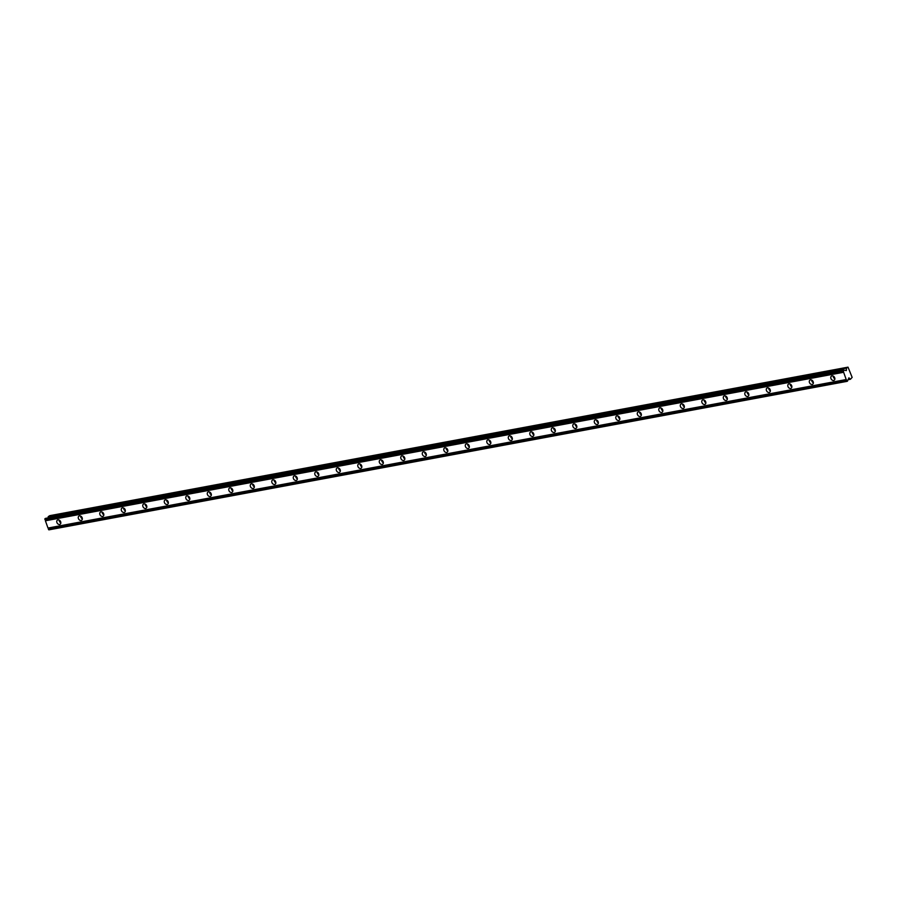 <?xml version="1.0" encoding="UTF-8"?>
<svg xmlns="http://www.w3.org/2000/svg" width="897" height="897" viewBox="0 0 897 897"><rect width="100%" height="100%" fill="white"/><g stroke="black" fill="none" stroke-linecap="round" stroke-linejoin="round"><path stroke-width="1.35" d="M60.682 521.863A1.592 1.189 58 0 1 59.897 520.596M834.726 377.861A1.592 1.189 58 0 1 833.93 376.583M813.22 381.853A1.592 1.189 58 0 1 812.424 380.586M791.715 385.856A1.592 1.189 58 0 1 790.93 384.589M770.22 389.859A1.592 1.189 58 0 1 769.424 388.592M748.715 393.861A1.592 1.189 58 0 1 747.919 392.583M727.22 397.853A1.592 1.189 58 0 1 726.424 396.586M705.715 401.856A1.592 1.189 58 0 1 704.919 400.589M684.22 405.859A1.592 1.189 58 0 1 683.424 404.592M662.715 409.862A1.592 1.189 58 0 1 661.919 408.584M641.209 413.853A1.592 1.189 58 0 1 640.413 412.586M619.715 417.856A1.592 1.189 58 0 1 618.919 416.589M598.209 421.859A1.592 1.189 58 0 1 597.413 420.592M576.715 425.862A1.592 1.189 58 0 1 575.919 424.584M555.209 429.854A1.592 1.189 58 0 1 554.413 428.587M533.704 433.856A1.592 1.189 58 0 1 532.919 432.589M512.209 437.859A1.592 1.189 58 0 1 511.413 436.592M490.704 441.862A1.592 1.189 58 0 1 489.908 440.584M469.209 445.854A1.592 1.189 58 0 1 468.413 444.587M447.704 449.857A1.592 1.189 58 0 1 446.908 448.59M426.198 453.86A1.592 1.189 58 0 1 425.413 452.593M404.704 457.862A1.592 1.189 58 0 1 403.908 456.584M383.198 461.854A1.592 1.189 58 0 1 382.402 460.587M361.704 465.857A1.592 1.189 58 0 1 360.908 464.59M340.198 469.86A1.592 1.189 58 0 1 339.402 468.593M318.704 473.863A1.592 1.189 58 0 1 317.908 472.584M297.199 477.866A1.592 1.189 58 0 1 296.402 476.587M275.693 481.857A1.592 1.189 58 0 1 274.897 480.59M254.199 485.86A1.592 1.189 58 0 1 253.403 484.593M232.693 489.863A1.592 1.189 58 0 1 231.897 488.585M211.199 493.866A1.592 1.189 58 0 1 210.403 492.588M189.693 497.857A1.592 1.189 58 0 1 188.897 496.59M168.188 501.86A1.592 1.189 58 0 1 167.403 500.593M146.693 505.863A1.592 1.189 58 0 1 145.897 504.596M125.188 509.866A1.592 1.189 58 0 1 124.391 508.588M103.693 513.858A1.592 1.189 58 0 1 102.897 512.591M82.188 517.861A1.592 1.189 58 0 1 81.392 516.594M848.013 367.153L846.454 368.129L846.297 370.607L844.458 370.181A1.02 0.65 -100.5 0 1 843.64 369.889L843.169 370.999A1.02 0.65 -100.5 0 1 843.629 372.277L846.207 379.543A1.02 0.65 -100.5 0 1 846.667 380.81L847.609 381.046A1.02 0.65 -100.5 0 1 847.968 380.025L848.921 377.828L850.423 379.285L852.15 377.379L848.013 367.153L49.784 515.663L48.225 516.638L48.236 517.872M57.969 519.868A2.478 1.861 -122 0 0 57.475 520.058A2.478 1.861 -122 0 0 57.049 522.839A2.478 1.861 -122 0 0 59.606 524.465A2.478 1.861 -122 0 0 60.11 524.274A2.478 1.861 -122 0 0 60.536 521.493A2.478 1.861 -122 0 0 57.969 519.868M59.135 520.047A2.478 1.861 -122 0 0 60.839 522.783M832.001 375.865A2.478 1.861 -122 0 0 831.508 376.056A2.478 1.861 -122 0 0 831.082 378.837A2.478 1.861 -122 0 0 833.638 380.451A2.478 1.861 -122 0 0 834.143 380.261A2.478 1.861 -122 0 0 834.569 377.48A2.478 1.861 -122 0 0 832.001 375.865M833.167 376.045A2.478 1.861 -122 0 0 834.872 378.781M810.507 379.868A2.478 1.861 -122 0 0 810.002 380.059A2.478 1.861 -122 0 0 809.576 382.828A2.478 1.861 -122 0 0 812.144 384.454A2.478 1.861 -122 0 0 812.637 384.264A2.478 1.861 -122 0 0 813.063 381.483A2.478 1.861 -122 0 0 810.507 379.868M811.662 380.048A2.478 1.861 -122 0 0 813.377 382.772M789.001 383.86A2.478 1.861 -122 0 0 788.508 384.051A2.478 1.861 -122 0 0 788.082 386.831A2.478 1.861 -122 0 0 790.638 388.457A2.478 1.861 -122 0 0 791.143 388.266A2.478 1.861 -122 0 0 791.569 385.486A2.478 1.861 -122 0 0 789.001 383.86M790.167 384.039A2.478 1.861 -122 0 0 791.872 386.775M767.507 387.863A2.478 1.861 -122 0 0 767.002 388.053A2.478 1.861 -122 0 0 766.576 390.834A2.478 1.861 -122 0 0 769.144 392.46A2.478 1.861 -122 0 0 769.637 392.269A2.478 1.861 -122 0 0 770.063 389.489A2.478 1.861 -122 0 0 767.507 387.863M768.662 388.042A2.478 1.861 -122 0 0 770.377 390.778M746.001 391.866A2.478 1.861 -122 0 0 745.508 392.056A2.478 1.861 -122 0 0 745.071 394.837A2.478 1.861 -122 0 0 747.638 396.452A2.478 1.861 -122 0 0 748.132 396.261A2.478 1.861 -122 0 0 748.569 393.491A2.478 1.861 -122 0 0 746.001 391.866M747.167 392.045A2.478 1.861 -122 0 0 748.872 394.781M724.507 395.869A2.478 1.861 -122 0 0 724.002 396.059A2.478 1.861 -122 0 0 723.576 398.829A2.478 1.861 -122 0 0 726.133 400.454A2.478 1.861 -122 0 0 726.637 400.264A2.478 1.861 -122 0 0 727.063 397.483A2.478 1.861 -122 0 0 724.507 395.869M725.662 396.048A2.478 1.861 -122 0 0 727.366 398.773M703.001 399.86A2.478 1.861 -122 0 0 702.508 400.051A2.478 1.861 -122 0 0 702.071 402.831A2.478 1.861 -122 0 0 704.638 404.457A2.478 1.861 -122 0 0 705.132 404.267A2.478 1.861 -122 0 0 705.569 401.486A2.478 1.861 -122 0 0 703.001 399.86M704.156 400.051A2.478 1.861 -122 0 0 705.872 402.775M681.496 403.863A2.478 1.861 -122 0 0 681.002 404.054A2.478 1.861 -122 0 0 680.576 406.834A2.478 1.861 -122 0 0 683.133 408.46A2.478 1.861 -122 0 0 683.637 408.27A2.478 1.861 -122 0 0 684.063 405.489A2.478 1.861 -122 0 0 681.496 403.863M682.662 404.042A2.478 1.861 -122 0 0 684.366 406.778M660.001 407.866A2.478 1.861 -122 0 0 659.497 408.057A2.478 1.861 -122 0 0 659.071 410.837A2.478 1.861 -122 0 0 661.638 412.452A2.478 1.861 -122 0 0 662.132 412.261A2.478 1.861 -122 0 0 662.558 409.492A2.478 1.861 -122 0 0 660.001 407.866M661.156 408.045A2.478 1.861 -122 0 0 662.872 410.781M638.496 411.869A2.478 1.861 -122 0 0 638.002 412.059A2.478 1.861 -122 0 0 637.565 414.84A2.478 1.861 -122 0 0 640.133 416.455A2.478 1.861 -122 0 0 640.626 416.264A2.478 1.861 -122 0 0 641.063 413.483A2.478 1.861 -122 0 0 638.496 411.869M639.662 412.048A2.478 1.861 -122 0 0 641.366 414.784M617.001 415.86A2.478 1.861 -122 0 0 616.497 416.062A2.478 1.861 -122 0 0 616.071 418.832A2.478 1.861 -122 0 0 618.627 420.458A2.478 1.861 -122 0 0 619.132 420.267A2.478 1.861 -122 0 0 619.558 417.486A2.478 1.861 -122 0 0 617.001 415.86M618.156 416.051A2.478 1.861 -122 0 0 619.861 418.776M595.496 419.863A2.478 1.861 -122 0 0 595.003 420.054A2.478 1.861 -122 0 0 594.565 422.835A2.478 1.861 -122 0 0 597.133 424.46A2.478 1.861 -122 0 0 597.626 424.27A2.478 1.861 -122 0 0 598.064 421.489A2.478 1.861 -122 0 0 595.496 419.863M596.651 420.043A2.478 1.861 -122 0 0 598.366 422.779M573.99 423.866A2.478 1.861 -122 0 0 573.497 424.057A2.478 1.861 -122 0 0 573.071 426.837A2.478 1.861 -122 0 0 575.627 428.452A2.478 1.861 -122 0 0 576.132 428.261A2.478 1.861 -122 0 0 576.558 425.492A2.478 1.861 -122 0 0 573.99 423.866M575.156 424.046A2.478 1.861 -122 0 0 576.861 426.781M552.496 427.869A2.478 1.861 -122 0 0 551.991 428.06A2.478 1.861 -122 0 0 551.565 430.84A2.478 1.861 -122 0 0 554.133 432.455A2.478 1.861 -122 0 0 554.626 432.264A2.478 1.861 -122 0 0 555.052 429.484A2.478 1.861 -122 0 0 552.496 427.869M553.651 428.048A2.478 1.861 -122 0 0 555.366 430.784M530.99 431.861A2.478 1.861 -122 0 0 530.497 432.062A2.478 1.861 -122 0 0 530.06 434.832A2.478 1.861 -122 0 0 532.627 436.458A2.478 1.861 -122 0 0 533.121 436.267A2.478 1.861 -122 0 0 533.558 433.486A2.478 1.861 -122 0 0 530.99 431.861M532.156 432.051A2.478 1.861 -122 0 0 533.861 434.776M509.496 435.864A2.478 1.861 -122 0 0 508.991 436.054A2.478 1.861 -122 0 0 508.565 438.835A2.478 1.861 -122 0 0 511.122 440.461A2.478 1.861 -122 0 0 511.626 440.27A2.478 1.861 -122 0 0 512.052 437.489A2.478 1.861 -122 0 0 509.496 435.864M510.651 436.043A2.478 1.861 -122 0 0 512.366 438.779M487.99 439.866A2.478 1.861 -122 0 0 487.497 440.057A2.478 1.861 -122 0 0 487.06 442.838A2.478 1.861 -122 0 0 489.627 444.464A2.478 1.861 -122 0 0 490.121 444.262A2.478 1.861 -122 0 0 490.558 441.492A2.478 1.861 -122 0 0 487.99 439.866M489.157 440.046A2.478 1.861 -122 0 0 490.861 442.782M466.485 443.869A2.478 1.861 -122 0 0 465.992 444.06A2.478 1.861 -122 0 0 465.565 446.841A2.478 1.861 -122 0 0 468.122 448.455A2.478 1.861 -122 0 0 468.626 448.265A2.478 1.861 -122 0 0 469.053 445.484A2.478 1.861 -122 0 0 466.485 443.869M467.651 444.049A2.478 1.861 -122 0 0 469.355 446.784M444.99 447.861A2.478 1.861 -122 0 0 444.486 448.063A2.478 1.861 -122 0 0 444.06 450.832A2.478 1.861 -122 0 0 446.628 452.458A2.478 1.861 -122 0 0 447.121 452.267A2.478 1.861 -122 0 0 447.547 449.487A2.478 1.861 -122 0 0 444.99 447.861M446.145 448.052A2.478 1.861 -122 0 0 447.861 450.776M423.485 451.864A2.478 1.861 -122 0 0 422.992 452.054A2.478 1.861 -122 0 0 422.565 454.835A2.478 1.861 -122 0 0 425.122 456.461A2.478 1.861 -122 0 0 425.627 456.27A2.478 1.861 -122 0 0 426.053 453.49A2.478 1.861 -122 0 0 423.485 451.864M424.651 452.043A2.478 1.861 -122 0 0 426.355 454.779M401.991 455.867A2.478 1.861 -122 0 0 401.486 456.057A2.478 1.861 -122 0 0 401.06 458.838A2.478 1.861 -122 0 0 403.628 460.464A2.478 1.861 -122 0 0 404.121 460.262A2.478 1.861 -122 0 0 404.547 457.492A2.478 1.861 -122 0 0 401.991 455.867M403.145 456.046A2.478 1.861 -122 0 0 404.861 458.782M380.485 459.869A2.478 1.861 -122 0 0 379.992 460.06A2.478 1.861 -122 0 0 379.554 462.841A2.478 1.861 -122 0 0 382.122 464.455A2.478 1.861 -122 0 0 382.615 464.265A2.478 1.861 -122 0 0 383.053 461.484A2.478 1.861 -122 0 0 380.485 459.869M381.651 460.049A2.478 1.861 -122 0 0 383.355 462.785M358.991 463.861A2.478 1.861 -122 0 0 358.486 464.063A2.478 1.861 -122 0 0 358.06 466.832A2.478 1.861 -122 0 0 360.616 468.458A2.478 1.861 -122 0 0 361.121 468.268A2.478 1.861 -122 0 0 361.547 465.487A2.478 1.861 -122 0 0 358.991 463.861M360.146 464.052A2.478 1.861 -122 0 0 361.85 466.776M337.485 467.864A2.478 1.861 -122 0 0 336.992 468.055A2.478 1.861 -122 0 0 336.554 470.835A2.478 1.861 -122 0 0 339.122 472.461A2.478 1.861 -122 0 0 339.615 472.271A2.478 1.861 -122 0 0 340.053 469.49A2.478 1.861 -122 0 0 337.485 467.864M338.64 468.043A2.478 1.861 -122 0 0 340.355 470.779M315.979 471.867A2.478 1.861 -122 0 0 315.486 472.057A2.478 1.861 -122 0 0 315.06 474.838A2.478 1.861 -122 0 0 317.616 476.464A2.478 1.861 -122 0 0 318.121 476.262A2.478 1.861 -122 0 0 318.547 473.493A2.478 1.861 -122 0 0 315.979 471.867M317.146 472.046A2.478 1.861 -122 0 0 318.85 474.782M294.485 475.87A2.478 1.861 -122 0 0 293.981 476.06A2.478 1.861 -122 0 0 293.554 478.841A2.478 1.861 -122 0 0 296.122 480.456A2.478 1.861 -122 0 0 296.615 480.265A2.478 1.861 -122 0 0 297.042 477.484A2.478 1.861 -122 0 0 294.485 475.87M295.64 476.049A2.478 1.861 -122 0 0 297.356 478.785M272.98 479.861A2.478 1.861 -122 0 0 272.486 480.063A2.478 1.861 -122 0 0 272.049 482.833A2.478 1.861 -122 0 0 274.617 484.458A2.478 1.861 -122 0 0 275.11 484.268A2.478 1.861 -122 0 0 275.547 481.487A2.478 1.861 -122 0 0 272.98 479.861M274.146 480.052A2.478 1.861 -122 0 0 275.85 482.777M251.485 483.864A2.478 1.861 -122 0 0 250.981 484.055A2.478 1.861 -122 0 0 250.555 486.836A2.478 1.861 -122 0 0 253.111 488.461A2.478 1.861 -122 0 0 253.616 488.271A2.478 1.861 -122 0 0 254.042 485.49A2.478 1.861 -122 0 0 251.485 483.864M252.64 484.044A2.478 1.861 -122 0 0 254.344 486.779M229.98 487.867A2.478 1.861 -122 0 0 229.486 488.058A2.478 1.861 -122 0 0 229.049 490.838A2.478 1.861 -122 0 0 231.617 492.464A2.478 1.861 -122 0 0 232.11 492.262A2.478 1.861 -122 0 0 232.547 489.493A2.478 1.861 -122 0 0 229.98 487.867M231.134 488.046A2.478 1.861 -122 0 0 232.85 490.782M208.474 491.87A2.478 1.861 -122 0 0 207.981 492.061A2.478 1.861 -122 0 0 207.555 494.841A2.478 1.861 -122 0 0 210.111 496.456A2.478 1.861 -122 0 0 210.616 496.265A2.478 1.861 -122 0 0 211.042 493.485A2.478 1.861 -122 0 0 208.474 491.87M209.64 492.049A2.478 1.861 -122 0 0 211.344 494.785M186.98 495.873A2.478 1.861 -122 0 0 186.475 496.063A2.478 1.861 -122 0 0 186.049 498.833A2.478 1.861 -122 0 0 188.617 500.459A2.478 1.861 -122 0 0 189.11 500.268A2.478 1.861 -122 0 0 189.536 497.487A2.478 1.861 -122 0 0 186.98 495.873M188.135 496.052A2.478 1.861 -122 0 0 189.85 498.777M165.474 499.864A2.478 1.861 -122 0 0 164.981 500.055A2.478 1.861 -122 0 0 164.543 502.836A2.478 1.861 -122 0 0 167.111 504.462A2.478 1.861 -122 0 0 167.616 504.271A2.478 1.861 -122 0 0 168.042 501.49A2.478 1.861 -122 0 0 165.474 499.864M166.64 500.044A2.478 1.861 -122 0 0 168.344 502.78M143.98 503.867A2.478 1.861 -122 0 0 143.475 504.058A2.478 1.861 -122 0 0 143.049 506.839A2.478 1.861 -122 0 0 145.617 508.464A2.478 1.861 -122 0 0 146.11 508.263A2.478 1.861 -122 0 0 146.536 505.493A2.478 1.861 -122 0 0 143.98 503.867M145.135 504.047A2.478 1.861 -122 0 0 146.85 506.783M122.474 507.87A2.478 1.861 -122 0 0 121.981 508.061A2.478 1.861 -122 0 0 121.544 510.842A2.478 1.861 -122 0 0 124.111 512.456A2.478 1.861 -122 0 0 124.605 512.265A2.478 1.861 -122 0 0 125.042 509.485A2.478 1.861 -122 0 0 122.474 507.87M123.64 508.05A2.478 1.861 -122 0 0 125.345 510.785M100.969 511.873A2.478 1.861 -122 0 0 100.475 512.064A2.478 1.861 -122 0 0 100.049 514.833A2.478 1.861 -122 0 0 102.606 516.459A2.478 1.861 -122 0 0 103.11 516.268A2.478 1.861 -122 0 0 103.536 513.488A2.478 1.861 -122 0 0 100.969 511.873M102.135 512.052A2.478 1.861 -122 0 0 103.839 514.777M79.474 515.865A2.478 1.861 -122 0 0 78.97 516.055A2.478 1.861 -122 0 0 78.544 518.836A2.478 1.861 -122 0 0 81.111 520.462A2.478 1.861 -122 0 0 81.605 520.271A2.478 1.861 -122 0 0 82.031 517.491A2.478 1.861 -122 0 0 79.474 515.865M80.629 516.055A2.478 1.861 -122 0 0 82.345 518.78M847.138 381.337L48.92 529.847L48.438 529.32A1.02 0.65 -100.5 0 0 47.989 528.041L846.207 379.543M843.64 369.889L45.422 518.399L44.951 519.509A1.02 0.65 -100.5 0 1 45.399 520.787L47.989 528.041M846.667 380.81L48.438 529.32M45.399 520.787L843.629 372.277M44.951 519.509L843.169 370.999M843.169 370.181L44.951 518.69M48.225 516.638L846.454 368.129M848.091 379.723L850.423 379.285M846.768 381.09L48.539 529.6M44.85 519.228L843.068 370.73M846.465 370.315L845.658 370.461"/></g></svg>
